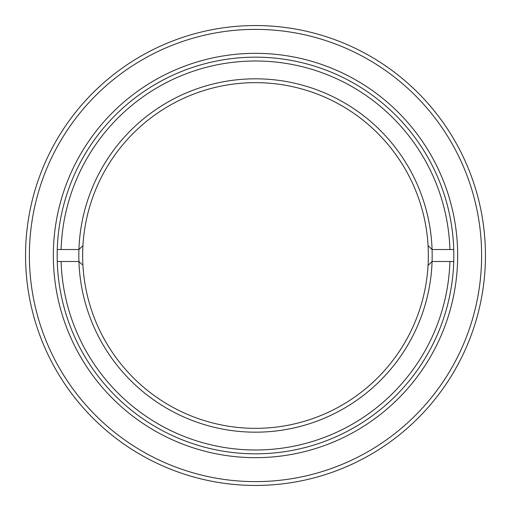 <?xml version="1.0" encoding="UTF-8"?>
<svg xmlns="http://www.w3.org/2000/svg" width="511" height="511" viewBox="0 0 511 511"><rect width="100%" height="100%" fill="white"/><g stroke="black" fill="none" stroke-linecap="round" stroke-linejoin="round"><path stroke-width="0.77" d="M255.5 57.168A198.332 198.332 0 0 0 57.168 255.5A198.332 198.332 0 0 0 255.5 453.832A198.332 198.332 0 0 0 453.832 255.5A198.332 198.332 0 0 0 255.5 57.168M53.336 255.5A202.164 202.164 0 0 1 255.5 53.336A202.164 202.164 0 0 1 457.664 255.5A202.164 202.164 0 0 1 255.5 457.664A202.164 202.164 0 0 1 53.336 255.5M29.383 255.5A226.118 226.118 0 0 0 255.5 481.618A226.118 226.118 0 0 0 481.618 255.5A226.118 226.118 0 0 0 255.5 29.383A226.118 226.118 0 0 0 29.383 255.5M255.5 485.45A229.95 229.95 0 0 1 25.55 255.5A229.95 229.95 0 0 1 255.5 25.55A229.95 229.95 0 0 1 485.45 255.5A229.95 229.95 0 0 1 255.5 485.45M428.071 265.356L428.065 265.362A172.846 172.846 0 0 0 255.5 82.654A172.846 172.846 0 0 0 82.935 265.362A172.846 172.846 0 0 0 255.5 428.346A172.846 172.846 0 0 0 428.065 265.362L432.076 261.491A176.678 176.678 0 0 1 255.5 432.178A176.678 176.678 0 0 1 78.924 261.491L61.09 261.491A194.499 194.499 0 0 0 255.5 449.999A194.499 194.499 0 0 0 449.91 261.491L432.076 261.491A176.678 176.678 0 0 0 432.076 249.515L449.91 249.515A194.499 194.499 0 0 0 255.5 61.001A194.499 194.499 0 0 0 61.09 249.515L57.258 249.515M82.13 264.583L78.924 261.491A176.678 176.678 0 0 1 78.924 249.515L61.09 249.515M82.935 245.638L78.924 249.515A176.678 176.678 0 0 1 255.5 78.822A176.678 176.678 0 0 1 432.076 249.515L428.065 245.638M57.258 261.491L61.09 261.491M453.742 249.515L449.91 249.515M449.91 261.491L453.742 261.491"/></g></svg>
